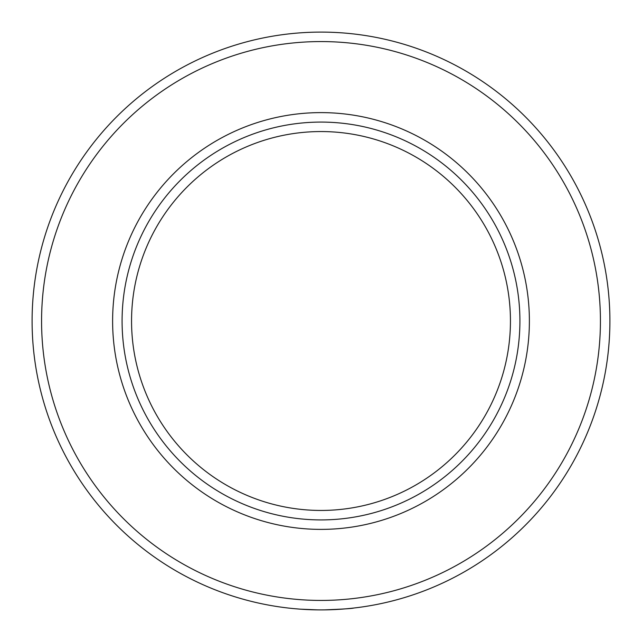 <?xml version="1.0" encoding="UTF-8"?>
<svg xmlns="http://www.w3.org/2000/svg" width="642" height="642" viewBox="0 0 642 642"><rect width="100%" height="100%" fill="white"/><g stroke="black" fill="none" stroke-linecap="round" stroke-linejoin="round"><path stroke-width="0.96" d="M321 529.385A208.385 208.385 0 0 1 112.615 321A208.385 208.385 0 0 1 321 112.615A208.385 208.385 0 0 1 529.385 321A208.385 208.385 0 0 1 321 529.385M321 122.084A198.916 198.916 0 0 0 122.084 321A198.916 198.916 0 0 0 321 519.916A198.916 198.916 0 0 0 519.916 321A198.916 198.916 0 0 0 321 122.084M300.4 609.162L294.903 608.72M288.98 608.118L288.362 608.046M324.346 609.884C342.459 609.154 352.273 608.544 353.79 608.03M321 600.431A279.43 279.43 0 0 0 600.431 321A279.43 279.43 0 0 0 321 41.569A279.43 279.43 0 0 0 41.569 321A279.43 279.43 0 0 0 321 600.431M321 32.1A288.9 288.9 0 0 1 609.9 321A288.9 288.9 0 0 1 321 609.9A288.9 288.9 0 0 1 32.1 321A288.9 288.9 0 0 1 321 32.1M321 510.446A189.446 189.446 0 0 1 131.554 321A189.446 189.446 0 0 1 321 131.554A189.446 189.446 0 0 1 510.446 321A189.446 189.446 0 0 1 321 510.446M317.806 609.884L300.368 609.162M300.905 609.202L298.177 608.993"/></g></svg>
